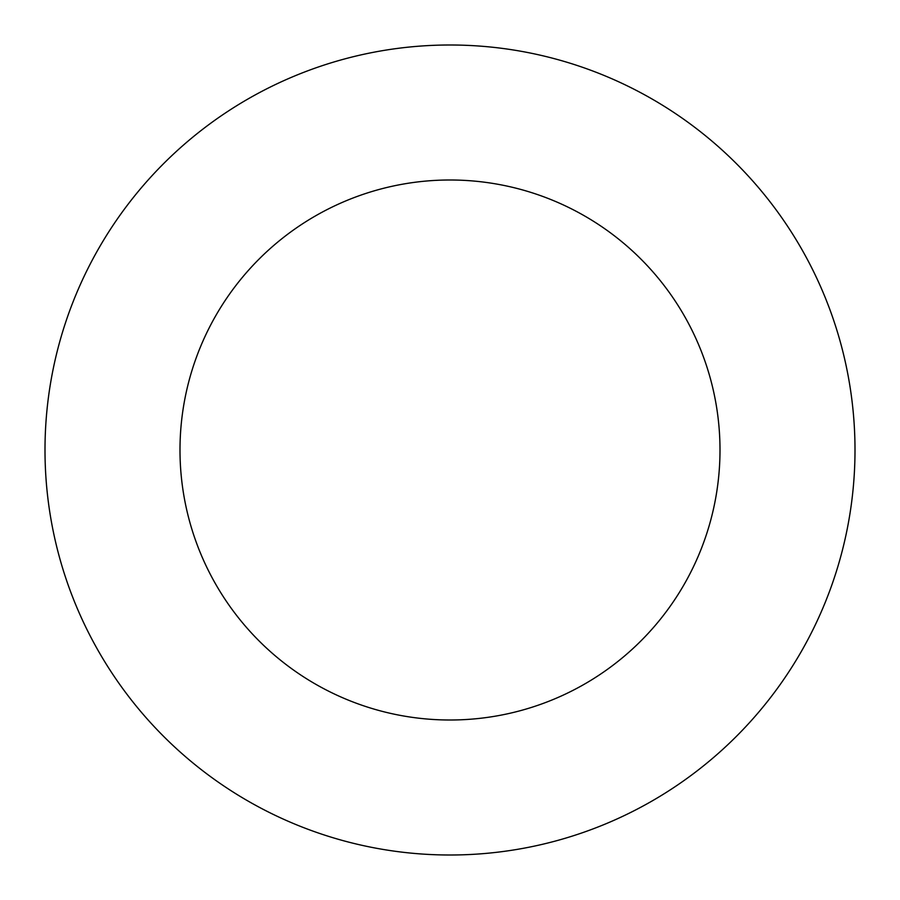 <?xml version="1.0" encoding="UTF-8"?>
<svg xmlns="http://www.w3.org/2000/svg" width="900" height="900" viewBox="0 0 900 900"><rect width="100%" height="100%" fill="white"/><g stroke="black" fill="none" stroke-linecap="round" stroke-linejoin="round"><path stroke-width="1.35" d="M720 450A270 270 0 0 0 315 216.169A270 270 0 0 0 315 683.831A270 270 0 0 0 720 450M855 450A405 405 0 0 0 247.5 99.259A405 405 0 0 0 247.5 800.741A405 405 0 0 0 855 450"/></g></svg>
